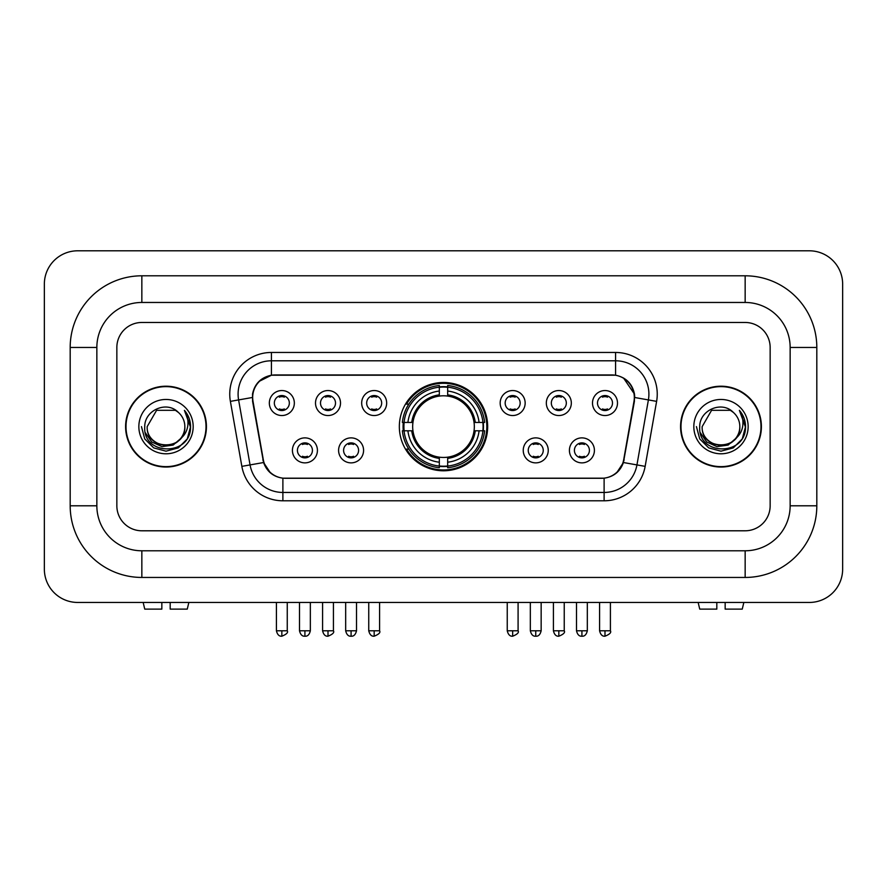 <?xml version="1.0" encoding="UTF-8"?>
<svg xmlns="http://www.w3.org/2000/svg" width="887" height="887" viewBox="0 0 887 887"><rect width="100%" height="100%" fill="white"/><g stroke="black" fill="none" stroke-linecap="round" stroke-linejoin="round"><path stroke-width="1.33" d="M399.338 426.625A44.162 44.162 0 0 0 443.5 470.786A44.162 44.162 0 0 0 487.662 426.625A44.162 44.162 0 0 0 443.5 382.463A44.162 44.162 0 0 0 399.338 426.625M363.581 450.374A12.496 12.496 0 0 1 351.086 462.87A12.496 12.496 0 0 1 338.59 450.374A12.496 12.496 0 0 1 351.086 437.879A12.496 12.496 0 0 1 363.581 450.374M343.591 450.374A7.495 7.495 0 0 0 351.086 457.869A7.495 7.495 0 0 0 358.592 450.374A7.495 7.495 0 0 0 351.086 442.879A7.495 7.495 0 0 0 343.591 450.374M548.244 450.374A12.496 12.496 0 0 1 535.748 462.87A12.496 12.496 0 0 1 523.241 450.374A12.496 12.496 0 0 1 535.748 437.879A12.496 12.496 0 0 1 548.244 450.374M528.242 450.374A7.495 7.495 0 0 0 535.748 457.869A7.495 7.495 0 0 0 543.243 450.374A7.495 7.495 0 0 0 535.748 442.879A7.495 7.495 0 0 0 528.242 450.374M594.412 450.374A12.496 12.496 0 0 1 581.916 462.87A12.496 12.496 0 0 1 569.41 450.374A12.496 12.496 0 0 1 581.916 437.879A12.496 12.496 0 0 1 594.412 450.374M574.41 450.374A7.495 7.495 0 0 0 581.916 457.869A7.495 7.495 0 0 0 589.411 450.374A7.495 7.495 0 0 0 581.916 442.879A7.495 7.495 0 0 0 574.41 450.374M317.424 450.374A12.496 12.496 0 0 1 304.917 462.87A12.496 12.496 0 0 1 292.422 450.374A12.496 12.496 0 0 1 304.917 437.879A12.496 12.496 0 0 1 317.424 450.374M297.422 450.374A7.495 7.495 0 0 0 304.917 457.869A7.495 7.495 0 0 0 312.424 450.374A7.495 7.495 0 0 0 304.917 442.879A7.495 7.495 0 0 0 297.422 450.374M340.508 403.042A12.496 12.496 0 0 1 328.002 415.537A12.496 12.496 0 0 1 315.506 403.042A12.496 12.496 0 0 1 328.002 390.546A12.496 12.496 0 0 1 340.508 403.042M320.506 403.042A7.495 7.495 0 0 0 328.002 410.548A7.495 7.495 0 0 0 335.508 403.042A7.495 7.495 0 0 0 328.002 395.547A7.495 7.495 0 0 0 320.506 403.042M386.665 403.042A12.496 12.496 0 0 1 374.17 415.537A12.496 12.496 0 0 1 361.674 403.042A12.496 12.496 0 0 1 374.17 390.546A12.496 12.496 0 0 1 386.665 403.042M366.675 403.042A7.495 7.495 0 0 0 374.17 410.548A7.495 7.495 0 0 0 381.665 403.042A7.495 7.495 0 0 0 374.17 395.547A7.495 7.495 0 0 0 366.675 403.042M525.159 403.042A12.496 12.496 0 0 1 512.664 415.537A12.496 12.496 0 0 1 500.168 403.042A12.496 12.496 0 0 1 512.664 390.546A12.496 12.496 0 0 1 525.159 403.042M505.169 403.042A7.495 7.495 0 0 0 512.664 410.548A7.495 7.495 0 0 0 520.159 403.042A7.495 7.495 0 0 0 512.664 395.547A7.495 7.495 0 0 0 505.169 403.042M571.328 403.042A12.496 12.496 0 0 1 558.832 415.537A12.496 12.496 0 0 1 546.325 403.042A12.496 12.496 0 0 1 558.832 390.546A12.496 12.496 0 0 1 571.328 403.042M551.326 403.042A7.495 7.495 0 0 0 558.832 410.548A7.495 7.495 0 0 0 566.327 403.042A7.495 7.495 0 0 0 558.832 395.547A7.495 7.495 0 0 0 551.326 403.042M617.496 403.042A12.496 12.496 0 0 1 604.989 415.537A12.496 12.496 0 0 1 592.494 403.042A12.496 12.496 0 0 1 604.989 390.546A12.496 12.496 0 0 1 617.496 403.042M597.494 403.042A7.495 7.495 0 0 0 604.989 410.548A7.495 7.495 0 0 0 612.496 403.042A7.495 7.495 0 0 0 604.989 395.547A7.495 7.495 0 0 0 597.494 403.042M294.34 403.042A12.496 12.496 0 0 1 281.844 415.537A12.496 12.496 0 0 1 269.338 403.042A12.496 12.496 0 0 1 281.844 390.546A12.496 12.496 0 0 1 294.34 403.042M274.338 403.042A7.495 7.495 0 0 0 281.844 410.548A7.495 7.495 0 0 0 289.339 403.042A7.495 7.495 0 0 0 281.844 395.547A7.495 7.495 0 0 0 274.338 403.042M253.017 401.367A22.497 22.497 0 0 1 275.17 374.957L611.83 374.957A22.497 22.497 0 0 1 633.983 401.367L623.694 459.699A22.497 22.497 0 0 1 601.541 478.293L285.459 478.293A22.497 22.497 0 0 1 263.306 459.699L253.017 401.367M403.297 430.794A40.414 40.414 0 0 1 403.297 422.456M125.599 426.625A40.414 40.414 0 0 0 166.013 467.039A40.414 40.414 0 0 0 206.427 426.625A40.414 40.414 0 0 0 166.013 386.211A40.414 40.414 0 0 0 125.599 426.625M680.573 426.625A40.414 40.414 0 0 0 720.987 467.039A40.414 40.414 0 0 0 761.401 426.625A40.414 40.414 0 0 0 720.987 386.211A40.414 40.414 0 0 0 680.573 426.625M252.507 394.127C254.669 383.705 260.966 377.396 271.422 375.212L615.578 375.212C626.011 377.385 632.32 383.694 634.493 394.127L634.405 401.367L623.428 462.526C620.135 471.596 613.693 476.807 604.114 478.182L282.886 478.182C273.329 476.829 266.887 471.607 263.572 462.526L252.595 401.367L252.507 394.127M258.904 381.499L271.422 375.212L271.422 360.798L615.578 360.798A33.329 33.329 0 0 1 648.397 399.915L636.944 464.91A33.329 33.329 0 0 1 604.114 492.451L282.886 492.451A33.329 33.329 0 0 1 250.056 464.91L238.603 399.915A33.329 33.329 0 0 1 271.422 360.798L271.422 352.461L615.578 352.461L615.578 375.212M252.263 397.509L238.603 399.915A33.329 33.329 0 0 1 238.093 394.127M623.494 377.984L634.493 394.127L634.737 397.509L656.613 401.367L645.148 466.362A41.667 41.667 0 0 1 604.114 500.789L282.886 500.789A41.667 41.667 0 0 1 241.852 466.362L230.387 401.367A41.667 41.667 0 0 1 271.422 352.461M285.037 478.293L282.886 478.182L282.886 500.789M604.114 500.789L604.114 478.182L601.963 478.293M645.148 466.362L623.428 462.526L616.698 472.782M270.446 472.915L263.572 462.526L241.852 466.362M624.115 459.699L623.982 460.408M263.018 460.408L262.885 459.699M770.149 347.46A25.002 25.002 0 0 0 745.158 322.469L141.842 322.469A25.002 25.002 0 0 0 116.851 347.46L116.851 505.79A25.002 25.002 0 0 0 141.842 530.792L745.158 530.792A25.002 25.002 0 0 0 770.149 505.79L770.149 347.46A25.002 25.002 0 0 0 745.158 322.469L141.842 322.469A25.002 25.002 0 0 0 116.851 347.46L116.851 505.79A25.002 25.002 0 0 0 141.842 530.792L745.158 530.792A25.002 25.002 0 0 0 770.149 505.79L770.149 347.46M206.006 426.625A40.004 40.004 0 0 0 166.013 386.632A40.004 40.004 0 0 0 126.009 426.625A40.004 40.004 0 0 0 166.013 466.629A40.004 40.004 0 0 0 206.006 426.625M181.647 437.712L173.142 445.074L161.999 446.627L151.744 441.992L145.335 432.734M184.84 426.625C185.993 450.918 146.022 450.918 147.175 426.625L156.6 410.315L175.426 410.315L178.354 412.4C166.789 400.281 144.537 410.26 144.747 426.625C142.63 455.696 189.774 456.461 190.528 428.033L190.572 426.625C190.505 420.449 188.443 415.027 184.407 410.348C187.479 415.393 188.565 420.815 187.656 426.625C186.769 431.57 184.374 435.595 180.438 438.721A18.838 18.838 0 0 0 184.84 426.625C185.993 450.918 146.022 450.918 147.175 426.625C146.022 450.918 185.993 450.918 184.84 426.625A18.838 18.838 0 0 0 178.354 412.4M180.438 438.721C170.448 452.237 146.2 443.589 147.175 426.625M138.849 426.625A27.164 27.164 0 0 0 166.013 453.789A27.164 27.164 0 0 0 193.178 426.625A27.164 27.164 0 0 0 166.013 399.46A27.164 27.164 0 0 0 138.849 426.625M184.407 410.348L190.561 427.346L189.419 419.185L190.561 427.346L189.419 419.185L190.561 427.346L184.585 410.559L190.561 427.334M184.585 410.559L190.572 426.625L187.279 438.91L178.287 447.891L166.013 451.184L153.728 447.891L144.736 438.91L141.454 426.625M161.844 602.45L161.844 609.114L144.747 609.114L143.162 602.45L144.747 609.114M187.268 609.114L188.853 602.45L187.268 609.114L170.182 609.114L170.182 602.45M760.991 426.625A40.004 40.004 0 0 0 720.987 386.632A40.004 40.004 0 0 0 680.994 426.625A40.004 40.004 0 0 0 720.987 466.629A40.004 40.004 0 0 0 760.991 426.625M736.62 437.712L728.116 445.074L716.973 446.627L706.717 441.992L700.309 432.734M739.825 426.625C740.978 450.918 701.007 450.918 702.16 426.625L711.574 410.315L730.4 410.315L733.327 412.4C721.763 400.281 699.521 410.26 699.721 426.625C697.603 455.696 744.747 456.461 745.512 428.033L745.546 426.625C745.479 420.449 743.428 415.027 739.381 410.348C742.452 415.393 743.539 420.815 742.63 426.625C741.754 431.57 739.348 435.595 735.423 438.721A18.838 18.838 0 0 0 739.825 426.625C740.978 450.918 701.007 450.918 702.16 426.625C701.007 450.918 740.978 450.918 739.825 426.625A18.838 18.838 0 0 0 733.327 412.4M735.423 438.721C725.422 452.237 701.173 443.589 702.16 426.625M693.822 426.625A27.164 27.164 0 0 0 720.987 453.789A27.164 27.164 0 0 0 748.151 426.625A27.164 27.164 0 0 0 720.987 399.46A27.164 27.164 0 0 0 693.822 426.625M739.381 410.348L745.535 427.346L744.393 419.185L745.535 427.346L744.393 419.185L745.535 427.346L739.57 410.559L745.535 427.334M739.57 410.559L745.546 426.625L742.264 438.91L733.272 447.891L720.987 451.184L708.713 447.891L699.721 438.91L696.428 426.625M447.669 466.074L447.669 467.748A41.334 41.334 0 0 0 484.624 430.794L482.949 430.794A39.66 39.66 0 0 1 447.669 466.074L447.669 462.216A35.835 35.835 0 0 0 479.091 430.794L474.046 430.794A30.834 30.834 0 0 0 447.669 396.079L447.669 387.175A39.66 39.66 0 0 1 482.949 422.456L484.624 422.456A41.334 41.334 0 0 0 447.669 385.501L447.669 387.175M404.051 430.794L402.376 430.794A41.334 41.334 0 0 0 439.331 467.748L439.331 466.074A39.66 39.66 0 0 1 404.051 430.794L407.909 430.794A35.835 35.835 0 0 0 439.331 462.216L439.331 457.171A30.834 30.834 0 0 0 474.046 430.794L475.277 430.794A32.054 32.054 0 0 1 447.669 458.402L447.669 462.216M439.331 387.175L439.331 385.501A41.334 41.334 0 0 0 402.376 422.456L404.051 422.456A39.66 39.66 0 0 1 439.331 387.175L439.331 391.034A35.835 35.835 0 0 0 407.909 422.456L412.954 422.456A30.834 30.834 0 0 0 439.331 457.171L439.331 458.402A32.054 32.054 0 0 1 411.723 430.794L407.909 430.794M404.139 430.794A39.582 39.582 0 0 1 404.139 422.456M447.669 387.264A39.582 39.582 0 0 0 439.331 387.264M482.861 422.456A39.582 39.582 0 0 1 482.861 430.794M482.949 422.456L479.091 422.456A35.835 35.835 0 0 0 447.669 391.034M479.091 430.794L482.949 430.794M439.331 462.216L439.331 466.074M474.046 422.456L479.091 422.456M447.669 457.226L447.669 458.402M439.331 457.171A30.834 30.834 0 0 1 412.954 430.794L411.723 430.794M447.669 465.985A39.582 39.582 0 0 1 439.331 465.985M407.909 422.456L404.051 422.456M439.331 396.023L439.331 391.034M447.669 396.079A30.834 30.834 0 0 0 412.954 422.456L411.723 422.456A32.054 32.054 0 0 1 439.331 394.848M447.669 396.023L447.669 394.848A32.054 32.054 0 0 1 475.277 422.456M408.829 404.128L406.468 404.128A43.33 43.33 0 0 1 486.83 426.625A43.33 43.33 0 0 1 406.468 449.121L408.829 449.121M279.338 410.116L279.338 408.929A6.397 6.397 0 0 0 284.339 408.929L284.339 410.116M284.339 395.968L284.339 397.165A6.397 6.397 0 0 0 279.338 397.165L279.338 395.968M325.507 410.116L325.507 408.929A6.397 6.397 0 0 0 330.507 408.929L330.507 410.116M330.507 395.968L330.507 397.165A6.397 6.397 0 0 0 325.507 397.165L325.507 395.968M371.675 410.116L371.675 408.929A6.397 6.397 0 0 0 376.665 408.929L376.665 410.116M376.665 395.968L376.665 397.165A6.397 6.397 0 0 0 371.675 397.165L371.675 395.968M510.169 410.116L510.169 408.929A6.397 6.397 0 0 0 515.159 408.929L515.159 410.116M515.159 395.968L515.159 397.165A6.397 6.397 0 0 0 510.169 397.165L510.169 395.968M556.326 410.116L556.326 408.929A6.397 6.397 0 0 0 561.327 408.929L561.327 410.116M561.327 395.968L561.327 397.165A6.397 6.397 0 0 0 556.326 397.165L556.326 395.968M602.495 410.116L602.495 408.929A6.397 6.397 0 0 0 607.495 408.929L607.495 410.116M607.495 395.968L607.495 397.165A6.397 6.397 0 0 0 602.495 397.165L602.495 395.968M302.423 457.448L302.423 456.262A6.397 6.397 0 0 0 307.423 456.262L307.423 457.448M307.423 443.3L307.423 444.487A6.397 6.397 0 0 0 302.423 444.487L302.423 443.3M348.591 457.448L348.591 456.262A6.397 6.397 0 0 0 353.591 456.262L353.591 457.448M353.591 443.3L353.591 444.487A6.397 6.397 0 0 0 348.591 444.487L348.591 443.3M533.242 457.448L533.242 456.262A6.397 6.397 0 0 0 538.243 456.262L538.243 457.448M538.243 443.3L538.243 444.487A6.397 6.397 0 0 0 533.242 444.487L533.242 443.3M579.411 457.448L579.411 456.262A6.397 6.397 0 0 0 584.411 456.262L584.411 457.448M584.411 443.3L584.411 444.487A6.397 6.397 0 0 0 579.411 444.487L579.411 443.3M716.818 602.45L716.818 609.114L699.732 609.114L698.147 602.45L699.732 609.114M742.253 609.114L743.838 602.45L742.253 609.114L725.156 609.114L725.156 602.45M745.158 275.802A71.659 71.659 0 0 1 816.816 347.46A71.659 71.659 0 0 0 745.158 275.802L141.842 275.802A71.659 71.659 0 0 0 70.184 347.46A71.659 71.659 0 0 1 141.842 275.802L141.842 302.467L745.158 302.467L141.842 302.467A44.993 44.993 0 0 0 96.849 347.46L96.849 505.79A44.993 44.993 0 0 0 141.842 550.783L745.158 550.783L141.842 550.783L141.842 577.448L745.158 577.448A71.659 71.659 0 0 0 816.816 505.79L816.816 347.46L790.151 347.46A44.993 44.993 0 0 0 745.158 302.467L745.158 275.802M816.816 505.79L790.151 505.79L790.151 347.46L790.151 505.79A44.993 44.993 0 0 1 745.158 550.783L745.158 577.448M842.65 284.128A33.329 33.329 0 0 0 809.321 250.799L77.679 250.799A33.329 33.329 0 0 0 44.35 284.128L44.35 569.121A33.329 33.329 0 0 0 77.679 602.45L809.321 602.45A33.329 33.329 0 0 0 842.65 569.121L842.65 284.128M70.184 505.79L96.849 505.79L96.849 347.46L70.184 347.46L70.184 505.79A71.659 71.659 0 0 0 141.842 577.448M615.578 352.461A41.667 41.667 0 0 1 656.613 401.367M230.387 401.367L238.603 399.915M447.669 457.171A30.834 30.834 0 0 0 474.046 430.794M439.331 466.362A39.959 39.959 0 0 0 447.669 466.362M483.238 430.794A39.959 39.959 0 0 0 483.238 422.456M447.669 386.887A39.959 39.959 0 0 0 439.331 386.887M281.844 630.779L276.422 630.779C277.365 634.648 279.172 636.456 281.844 636.201L281.844 630.779L287.255 630.779L287.255 602.45M328.002 630.779L322.591 630.779C323.533 634.648 325.341 636.456 328.002 636.201L328.002 630.779L333.423 630.779L333.423 602.45M374.17 630.779L368.748 630.779C369.702 634.648 371.509 636.456 374.17 636.201L374.17 630.779L379.581 630.779L379.581 602.45M512.664 630.779L507.242 630.779C508.196 634.648 510.003 636.456 512.664 636.201L512.664 630.779L518.086 630.779L518.086 602.45M558.832 630.779L553.41 630.779C554.353 634.648 556.16 636.456 558.832 636.201L558.832 630.779L564.243 630.779L564.243 602.45M604.989 630.779L599.579 630.779C600.521 634.648 602.328 636.456 604.989 636.201L604.989 630.779L610.411 630.779L610.411 602.45M304.917 630.779L299.507 630.779C300.449 634.648 302.256 636.456 304.917 636.201L304.917 630.779L310.339 630.779L310.339 602.45M351.086 630.779L345.675 630.779C346.617 634.648 348.425 636.456 351.086 636.201L351.086 630.779L356.507 630.779L356.507 602.45M535.748 630.779L530.326 630.779C531.28 634.648 533.076 636.456 535.748 636.201L535.748 630.779L541.159 630.779L541.159 602.45M581.916 630.779L576.495 630.779C577.437 634.648 579.244 636.456 581.916 636.201L581.916 630.779L587.327 630.779L587.327 602.45M276.422 630.779L276.422 602.45M287.255 630.779C288.353 632.52 286.545 634.316 281.844 636.201M322.591 630.779L322.591 602.45M333.423 630.779C334.521 632.52 332.714 634.316 328.002 636.201M368.748 630.779L368.748 602.45M379.581 630.779C380.689 632.52 378.882 634.316 374.17 636.201M507.242 630.779L507.242 602.45M518.086 630.779C519.183 632.52 517.376 634.316 512.664 636.201M553.41 630.779L553.41 602.45M564.243 630.779C565.341 632.52 563.533 634.316 558.832 636.201M599.579 630.779L599.579 602.45M610.411 630.779C611.509 632.52 609.702 634.316 604.989 636.201M299.507 630.779L299.507 602.45M310.339 630.779C309.397 634.648 307.589 636.456 304.917 636.201M345.675 630.779L345.675 602.45M356.507 630.779C355.554 634.648 353.758 636.456 351.086 636.201M530.326 630.779L530.326 602.45M541.159 630.779C540.216 634.648 538.409 636.456 535.748 636.201M576.495 630.779L576.495 602.45M587.327 630.779C586.385 634.648 584.577 636.456 581.916 636.201"/></g></svg>

